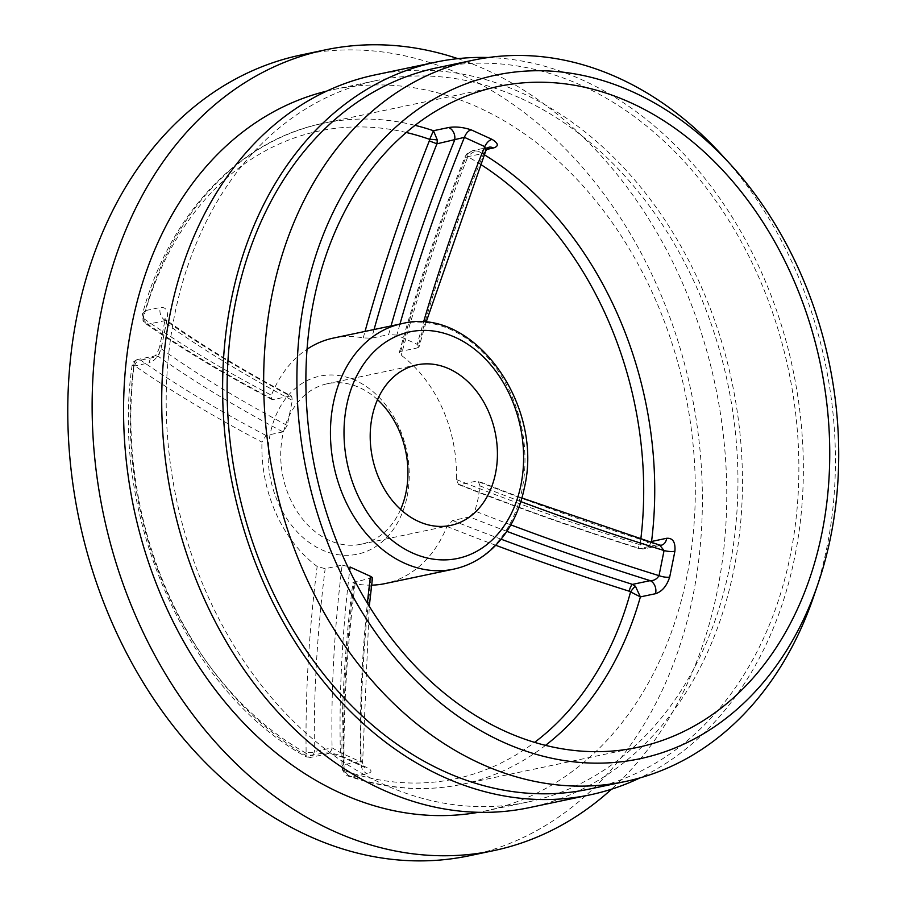 <?xml version="1.0" encoding="UTF-8"?>
<svg xmlns="http://www.w3.org/2000/svg" width="906" height="906" viewBox="0 0 906 906"><rect width="100%" height="100%" fill="white"/><g stroke="black" fill="none" stroke-linecap="round" stroke-linejoin="round"><path stroke-width="0.68" stroke-dasharray="4.53 3.4" d="M467.507 153.839L472.502 150.668L478.3 151.177C474.155 151.143 470.735 153.035 468.074 156.874L467.27 158.21L464.948 156.908L465.978 157.066L467.507 153.839A5.787 1.529 -139.8 0 0 466.703 153.986L466.703 153.986A5.787 1.529 -139.8 0 0 468.074 156.874A330.996 252.921 78.1 0 1 480.406 164.258M407.145 496.363A90.974 69.513 78.1 0 0 355.741 380.554A90.974 69.513 78.1 0 0 270.214 433.94A90.974 69.513 78.1 0 0 321.619 549.749A90.974 69.513 78.1 0 0 407.145 496.363M400.622 509.455A82.016 62.673 -101.9 0 1 361.222 544.223A82.016 62.673 -101.9 0 1 282.604 435.831A82.016 62.673 -101.9 0 1 327.451 383.702A82.016 62.673 -101.9 0 1 377.519 399.648M520.848 501.607A1055.241 333.997 11.4 0 1 480.044 485.91L478.108 498.719L474.971 511.041A1055.241 333.997 -168.6 0 0 510.837 524.88M287.27 425.469L283.023 431.902A1061.028 335.832 11.4 0 1 158.335 356.42L140.623 360.146L137.236 359.591L154.371 356.001C155.889 355.741 157.633 352.694 159.626 346.839L159.626 346.839A9.649 2.729 9.9 0 0 161.064 348.674A1055.241 333.997 -168.6 0 0 287.27 425.469L292.332 400.35A1055.241 333.997 11.4 0 1 166.138 323.555L161.064 348.674L158.335 356.42A9.649 7.373 78.1 0 0 154.541 355.956L154.541 355.956A9.649 7.373 78.1 0 0 149.139 362.887C155.379 360.735 159.603 354.959 161.8 345.56L167.01 319.693C168.471 310.996 166.24 306.919 160.305 307.474L145.22 310.645A337.723 258.063 -101.9 0 1 323.272 123.284A337.723 258.063 -101.9 0 1 415.084 125.345M283.023 431.902L266.036 435.48L261.97 442.139A1093.553 346.115 11.4 0 1 134.722 365.798L133.85 365.503A330.996 252.921 78.1 0 0 305.922 753.101L306.115 751.901A5.787 3.08 179.3 0 0 314.382 751.572L332.094 747.846L340.373 752.603L360.701 761.867C363.147 762.456 363.295 762.195 361.143 761.097L343.431 764.823A5.787 3.08 179.3 0 0 342.004 766.884L342.004 766.884A5.787 3.08 179.3 0 0 344.076 769.205L344.314 770.61A330.996 252.921 78.1 0 0 534.597 742.365M545.525 745.366A337.723 258.063 -101.9 0 1 462.332 784.256A337.723 258.063 -101.9 0 1 352.151 776.804L367.247 773.633C372.774 772.184 372.207 769.953 365.548 766.94L344.62 757.393C336.636 753.724 329.229 752.32 322.389 753.18A9.649 7.373 78.1 0 0 326.817 753.985A9.649 7.373 78.1 0 0 332.094 747.846A1061.028 596.386 114.5 0 1 342.151 565.118L325.163 568.685L317.157 566.454A125.436 95.855 -101.9 0 1 261.97 442.139M342.151 565.118L350.101 567.02M372.525 577.632L352.898 582.637C344.892 646.193 341.256 707.597 342.004 766.884L342.513 769.964A5.787 1.721 -17.7 0 1 343.589 768.413L343.431 764.823A1087.766 611.414 114.5 0 1 354.212 581.924M371.619 585.151A125.436 95.855 -101.9 0 1 355.118 583.758L352.898 582.637M506.862 531.346A1061.028 335.832 11.4 0 1 469.58 516.941L452.592 520.52L446.918 526.454A125.436 95.855 -101.9 0 1 385.005 583.6M469.58 516.941L474.971 511.041M720.644 153.714A368.606 281.653 -101.9 0 1 813.758 596.284M457.847 58.641A409.127 312.627 -101.9 0 1 486.148 69.83A409.127 312.627 -101.9 0 1 718.888 404.178A409.127 312.627 -101.9 0 1 611.55 789.183M300.849 55.028A409.127 312.627 -101.9 0 1 461.788 74.949A409.127 312.627 -101.9 0 1 702.365 494.676A409.127 312.627 -101.9 0 1 469.308 855.751M521.188 98.539A368.606 281.653 -101.9 0 1 737.937 476.692A368.606 281.653 -101.9 0 1 527.971 802.003A368.606 281.653 -101.9 0 1 382.966 784.052A368.606 281.653 -101.9 0 1 166.217 405.911A368.606 281.653 -101.9 0 1 376.194 80.589A368.606 281.653 -101.9 0 1 521.188 98.539M326.692 91.121A368.606 281.653 -101.9 0 1 333.555 89.558A368.606 281.653 -101.9 0 1 478.549 107.508A368.606 281.653 -101.9 0 1 695.298 485.661A368.606 281.653 -101.9 0 1 485.333 810.972A368.606 281.653 -101.9 0 1 478.425 812.308M488.391 57.52A374.393 286.081 -101.9 0 1 583.192 80.34A374.393 286.081 -101.9 0 1 801.787 430.373A374.393 286.081 -101.9 0 1 639.953 777.914M375.005 74.926A374.393 286.081 -101.9 0 1 522.275 93.159A374.393 286.081 -101.9 0 1 742.433 477.247A374.393 286.081 -101.9 0 1 529.161 807.665M437.1 67.78A368.606 281.653 -101.9 0 1 582.105 85.73A368.606 281.653 -101.9 0 1 798.854 463.872A368.606 281.653 -101.9 0 1 588.877 789.183M406.284 132.491A330.996 252.921 78.1 0 0 143.42 318.051L144.179 318.889A5.787 4.428 -55.2 0 0 145.639 323.635A5.787 4.428 -55.2 0 0 147.859 324.257L165.571 320.531A1061.028 335.832 -168.6 0 0 290.26 396.013L273.272 399.58L271.902 399.444L271.426 395.231A125.436 95.855 -101.9 0 1 307.043 349.229M333.351 338.085A125.436 95.855 -101.9 0 1 363.238 337.927L371.653 338.176L388.629 334.597A1061.028 596.386 114.5 0 1 391.052 325.945M400.69 351.415A1087.766 611.414 114.5 0 1 465.978 157.066L483.691 153.329A1061.028 596.386 -65.5 0 0 417.677 347.847L400.69 351.415L399.331 352.389L401.199 355.231A125.436 95.855 -101.9 0 1 456.386 479.546L458.538 484.517L459.829 484.631L476.816 481.052A1061.028 335.832 -168.6 0 0 657.45 544.755L639.738 548.481A5.787 1.778 107.6 0 1 639.07 548.617L639.07 548.617A5.787 1.778 107.6 0 1 638.673 544.313L640.134 544.483A330.996 252.921 78.1 0 0 640.814 539.138M399.965 324.076A1055.241 593.136 -65.5 0 0 396.873 335.095L417.202 344.359A1055.241 593.136 114.5 0 1 423.51 322.208M396.873 335.095L388.629 334.597M489.036 147.191A9.649 7.373 -101.9 0 0 488.968 147.202L488.968 147.202A9.649 7.373 -101.9 0 0 483.691 153.329L485.888 150.577M417.677 347.847L419.048 346.885L417.202 344.359M365.548 766.94A9.649 5.64 112.2 0 1 363.419 766.77A9.649 5.64 112.2 0 1 360.701 761.867C363.147 762.456 363.295 762.195 361.143 761.097A9.649 7.373 -101.9 0 0 367.247 773.633M659.681 545.106L657.45 544.755A9.649 7.373 -101.9 0 0 661.244 545.231L643.94 548.866L639.738 548.481A1087.766 344.291 11.4 0 1 459.829 484.631M480.044 485.91L478.108 481.165L476.816 481.052M271.902 399.455C224.699 374.597 182.616 349.32 145.639 323.635L143.25 321.064A5.787 3.488 -31.4 0 0 143.25 321.064A5.787 3.488 -31.4 0 0 145.526 322.264C143.216 318.799 143.103 314.926 145.22 310.645L142.435 314.144C169.184 214.575 239.082 140.17 323.272 123.284L498.277 86.455M266.036 435.48A1087.766 344.291 -168.6 0 1 140.623 360.146A5.787 4.428 -55.2 0 0 134.722 365.798M166.432 320.203L165.017 318.47L164.79 321.211A9.649 3.375 12.9 0 0 166.138 323.555C166.919 320.418 166.738 319.41 165.571 320.531L166.432 320.203C202.74 345.877 244.473 371.188 291.63 396.149L292.332 400.35M290.26 396.013L291.63 396.149M651.561 541.471L640.134 544.483A5.787 2.265 -94.6 0 0 642.739 549.047L642.739 549.047A5.787 2.265 -94.6 0 0 642.932 549.013C646.907 548.413 649.783 545.899 651.561 541.471M143.42 318.051L142.435 314.144L143.25 321.052A5.787 3.488 -31.4 0 1 143.42 318.051M273.272 399.58A1087.766 344.291 11.4 0 1 147.859 324.257L145.526 322.264M165.571 320.531A9.649 7.373 -101.9 0 1 160.305 307.474M343.589 768.413C344.801 772.931 347.655 775.729 352.151 776.804L349.195 776.374L344.314 770.61A5.787 1.721 -17.7 0 1 342.513 769.964C344.676 773.951 346.907 776.08 349.206 776.374C387.247 789.341 424.948 791.969 462.332 784.256L637.337 747.439M161.8 345.56A9.649 2.729 9.9 0 0 159.626 346.839L164.79 321.211A9.649 3.375 12.9 0 1 167.01 319.693M344.62 757.393A9.649 5.198 116.7 0 1 342.389 757.19L365.005 767.552C365.209 768.979 361.698 761.98 362.638 762.116L369.274 606.318M133.85 365.503C131.54 364.778 131.608 364.959 134.043 366.069C131.608 364.959 131.54 364.778 133.85 365.503A5.787 4.824 90.4 0 1 138.018 359.501C134.915 359.92 133.59 362.106 134.043 366.069L149.139 362.887M137.236 359.591L133.828 361.517L132.151 365.073C109.762 516.76 187.202 691.98 306.16 756.793L310.362 757.45L313.442 754.675A5.787 4.088 -158.7 0 1 305.922 753.101L306.16 756.793L307.293 756.363L310.362 757.45L326.817 753.985C327.983 753.022 333.17 754.086 342.389 757.19L342.389 757.19A9.649 5.198 116.7 0 1 340.373 752.603A1055.241 593.136 -65.5 0 1 349.659 570.701M313.442 754.675L314.382 751.572A1087.766 611.414 -65.5 0 1 325.163 568.685M486.477 149.456L478.3 151.177A337.723 258.063 -101.9 0 1 484.223 154.7M401.89 323.669A125.436 95.855 -101.9 0 1 522.116 489.455A125.436 95.855 -101.9 0 1 453.544 569.172M322.389 753.18L307.293 756.363A337.723 258.063 -101.9 0 1 134.043 366.069M144.179 318.889A1093.553 346.115 -168.6 0 0 271.426 395.231M363.238 337.927A1093.553 614.664 114.5 0 1 365.027 331.426M467.27 158.21A1093.553 614.664 -65.5 0 0 401.199 355.231M456.386 479.546A1093.553 346.115 -168.6 0 0 638.673 544.313M360.701 761.867A1055.241 593.136 114.5 0 1 367.383 603.237M374.053 329.524A1087.766 611.414 -65.5 0 0 371.653 338.176M306.115 751.901A1093.553 614.664 114.5 0 1 317.157 566.454M355.118 583.758A1093.553 614.664 -65.5 0 0 344.076 769.205M495.729 545.276A1093.553 346.115 11.4 0 1 446.918 526.454M371.2 578.356A1061.028 596.386 -65.5 0 0 361.143 761.097M452.592 520.52A1087.766 344.291 -168.6 0 0 501.097 539.195M327.451 383.702L416.919 364.88M527.971 802.003L485.333 810.972M399.331 352.389C417.349 286.806 439.229 221.642 464.948 156.908L466.703 153.986L472.502 150.668L488.968 147.202M426.024 322.423L419.048 346.885M376.194 80.589L333.555 89.558M458.527 484.529C515.661 507.235 575.842 528.594 639.07 548.617L643.94 548.866M521.924 497.994L478.108 481.154M361.222 544.223L450.69 525.401"/><path stroke-width="1.36" d="M426.024 322.423L485.854 150.668L484.767 146.625L464.427 137.35L436.93 143.816L437.372 140.09L433.453 130.724L448.538 127.553C455.424 126.398 462.955 127.157 471.154 129.841L492.083 139.388C498.549 143.375 498.991 146.251 493.396 147.995L486.477 149.456M391.052 325.945A1061.028 596.386 114.5 0 1 454.642 140.09A9.649 7.373 78.1 0 0 449.183 127.814A9.649 7.373 78.1 0 0 448.538 127.553M377.519 399.648A82.016 62.673 -101.9 0 1 406.058 492.105A82.016 62.673 -101.9 0 1 400.622 509.455M495.537 473.283A82.016 62.673 78.1 0 0 416.919 364.88A82.016 62.673 78.1 0 0 372.083 416.998A82.016 62.673 78.1 0 0 450.69 525.401A82.016 62.673 78.1 0 0 495.537 473.283M367.383 603.237A1055.241 593.136 114.5 0 1 370.441 576.295L350.101 567.02A1055.241 593.136 -65.5 0 0 349.659 570.701M370.441 576.295L372.525 577.632L369.274 606.318M307.043 349.229A125.436 95.855 -101.9 0 1 333.351 338.085L401.89 323.669A125.436 95.855 -101.9 0 0 333.317 403.385A125.436 95.855 -101.9 0 0 453.544 569.172L385.005 583.6A125.436 95.855 -101.9 0 1 371.619 585.151M502.32 741.754A349.308 266.908 78.1 0 0 818.197 583.249A349.308 266.908 78.1 0 0 729.953 163.85A349.308 266.908 78.1 0 0 633.305 92.14A349.308 266.908 78.1 0 0 304.937 297.111A349.308 266.908 78.1 0 0 502.32 741.754M818.197 583.249L813.758 596.284A368.606 281.653 -101.9 0 1 625.423 781.493A368.606 281.653 -101.9 0 1 480.429 763.543A368.606 281.653 -101.9 0 1 263.68 385.401A368.606 281.653 -101.9 0 1 473.645 60.09A368.606 281.653 -101.9 0 1 618.651 78.041A368.606 281.653 -101.9 0 1 720.644 153.714L729.953 163.85M611.55 789.183A409.127 312.627 -101.9 0 1 493.679 850.632A409.127 312.627 -101.9 0 1 332.729 830.7A409.127 312.627 -101.9 0 1 92.152 410.984A409.127 312.627 -101.9 0 1 325.209 49.898A409.127 312.627 -101.9 0 1 457.847 58.641M493.679 850.632L469.308 855.751A409.127 312.627 -101.9 0 1 308.368 835.83A409.127 312.627 -101.9 0 1 67.791 416.114A409.127 312.627 -101.9 0 1 300.849 55.028L325.209 49.898M478.425 812.308A368.606 281.653 -101.9 0 1 340.328 793.022A368.606 281.653 -101.9 0 1 123.646 419.421A368.606 281.653 -101.9 0 1 326.692 91.121M639.953 777.914A374.393 286.081 -101.9 0 1 590.066 794.856A374.393 286.081 -101.9 0 1 442.796 776.623A374.393 286.081 -101.9 0 1 222.638 392.536A374.393 286.081 -101.9 0 1 435.911 62.106A374.393 286.081 -101.9 0 1 488.391 57.52M590.066 794.856L529.161 807.665A374.393 286.081 -101.9 0 1 381.879 789.432A374.393 286.081 -101.9 0 1 161.732 405.344A374.393 286.081 -101.9 0 1 375.005 74.926L435.911 62.106M625.423 781.493L588.877 789.183A368.606 281.653 -101.9 0 1 443.883 771.233A368.606 281.653 -101.9 0 1 227.134 393.091A368.606 281.653 -101.9 0 1 437.1 67.78L473.645 60.09M504.495 730.983A337.723 258.063 -101.9 0 1 305.9 384.518A337.723 258.063 -101.9 0 1 498.277 86.455A337.723 258.063 -101.9 0 1 631.131 102.91A337.723 258.063 -101.9 0 1 829.726 449.376A337.723 258.063 -101.9 0 1 637.337 747.439A337.723 258.063 -101.9 0 1 504.495 730.983M374.053 329.524A1087.766 611.414 -65.5 0 1 436.93 143.816L429.308 140.906L429.671 139.365A330.996 252.921 78.1 0 0 406.284 132.491M484.223 154.7A337.723 258.063 -101.9 0 1 651.561 541.471L666.646 538.289C672.818 537.836 675.57 542.15 674.902 551.222L669.693 577.088C666.714 586.114 661.969 591.652 655.48 593.713A9.649 7.373 78.1 0 0 650.214 580.655C654.007 580.723 656.941 579.07 659.002 575.661L664.064 550.542L659.681 545.106L521.924 497.994M640.814 539.138A330.996 252.921 78.1 0 0 480.406 164.258M655.48 593.713L640.383 596.884L629.217 591.21A5.787 1.778 107.6 0 1 632.501 584.381L635.423 586.25A5.787 0.94 -52.3 0 0 630.565 591.924A330.996 252.921 78.1 0 1 534.597 742.365M489.036 147.191A9.649 7.373 -101.9 0 1 492.762 147.678A9.649 7.373 -101.9 0 1 493.396 147.995M423.51 322.208A1055.241 593.136 114.5 0 1 484.767 146.625A9.649 5.391 117.5 0 1 492.083 139.388M399.965 324.076A1055.241 593.136 -65.5 0 1 464.427 137.35A9.649 5.447 111.5 0 1 471.154 129.841M666.646 538.289A9.649 7.373 -101.9 0 1 661.244 545.231L659.681 545.118M674.902 551.222A9.649 2.933 8.9 0 1 664.064 550.542A1055.241 333.997 11.4 0 1 520.848 501.607M415.084 125.345A337.723 258.063 -101.9 0 1 433.453 130.724L429.671 139.365A5.787 0.838 -175.7 0 1 437.372 140.09M669.693 577.088A9.649 3.171 13.9 0 1 659.002 575.661A1055.241 333.997 -168.6 0 1 510.837 524.88M545.525 745.366A337.723 258.063 -101.9 0 0 640.383 596.884L635.423 586.25M346.67 405.412A115.787 88.482 78.1 0 0 412.094 552.807A115.787 88.482 78.1 0 0 520.95 484.869A115.787 88.482 78.1 0 0 455.514 337.474A115.787 88.482 78.1 0 0 346.67 405.412M365.027 331.426A1093.553 614.664 114.5 0 1 429.308 140.906M629.217 591.21A1093.553 346.115 11.4 0 1 495.729 545.276M501.097 539.195A1087.766 344.291 -168.6 0 0 632.501 584.381L650.214 580.655A1061.028 335.832 11.4 0 1 506.862 531.346M453.544 569.172C468.243 566.012 481.324 559.013 492.785 548.198C508.708 532.785 519.217 512.739 524.314 488.051C544.506 404.37 472.683 305.107 401.89 323.669M485.854 150.668L488.968 147.202"/></g></svg>
